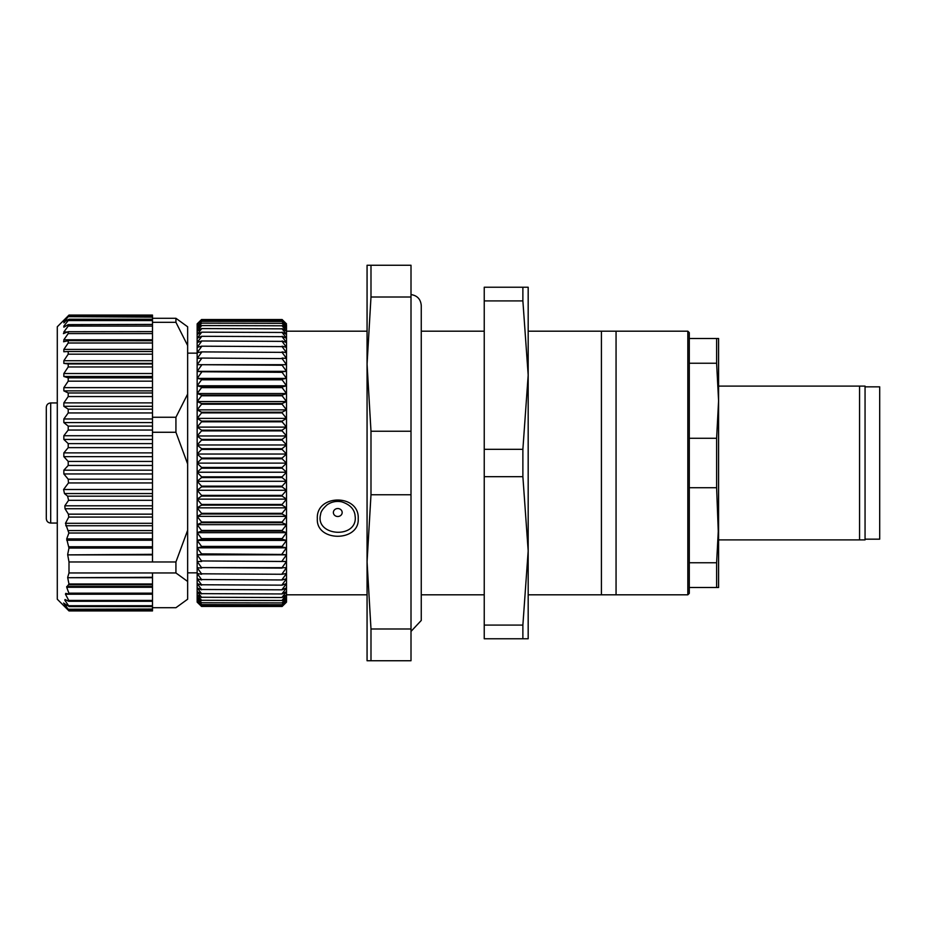 <?xml version="1.0" encoding="UTF-8"?>
<svg xmlns="http://www.w3.org/2000/svg" width="926" height="926" viewBox="0 0 926 926"><rect width="100%" height="100%" fill="white"/><g stroke="black" fill="none" stroke-linecap="round" stroke-linejoin="round"><path stroke-width="1.39" d="M411.005 297.014L411.005 265.264L370.99 265.264L370.99 297.014L411.005 297.014L411.005 431.25L370.99 431.25L370.99 494.75L367.066 561.862L367.066 331.184L286.504 331.184M286.504 594.816L367.066 594.816L367.066 561.862L370.99 628.986L370.99 660.736L411.005 660.736L411.005 431.25M68.999 561.966L68.999 572.951L175.928 572.951L175.928 561.966L152.489 561.966L152.489 554.871L67.702 554.871L68.999 561.966L152.489 561.966M68.999 610.928L152.489 610.928L152.489 610.118L68.211 610.118L63.848 605.349L68.211 609.239L152.489 609.042L152.489 605.72L67.598 605.72L63.581 603.023L68.211 609.239M152.489 572.951L152.489 577.708L67.702 577.708L68.964 583.982L66.695 587.269L68.871 593.172L68.478 594.006L65.758 593.381L65.468 594.214L68.755 600.43L68.397 601.159L65.028 599.504L64.832 600.233L68.593 605.72L67.598 605.72M65.028 599.504L64.832 600.233L66.498 600.233M152.489 577.708L152.489 600.43L68.755 600.43L68.397 601.159M65.758 593.381L65.468 594.214L152.489 594.214M152.489 593.172L68.871 593.172L68.478 594.006M67.702 577.708L152.489 577.28M68.999 572.951L67.702 577.28M68.964 610.894L57.285 599.215L57.285 326.785L68.964 315.106M67.702 554.871L152.489 554.327L152.489 479.228L68.211 479.228L63.848 473.95L63.848 470.188L68.211 465.454L68.211 461.414L63.848 456.657L63.848 452.883L68.211 447.64L68.211 443.623L63.848 439.445L63.848 435.729L68.211 430.046L68.211 426.122L63.848 422.58L63.848 418.98L68.211 412.938L68.211 409.165L63.848 406.306L63.848 402.868L68.211 396.56L68.211 392.983L63.848 390.865L63.848 387.647L68.211 381.165L68.211 377.843L63.848 376.488L63.848 373.525L68.211 366.974L68.211 363.953L63.848 363.386L63.848 360.723L68.211 354.183L68.211 351.51L63.778 351.741M68.211 479.228L68.466 482.955L63.581 489.507L64.473 493.558L67.598 496.174L68.593 500.318L64.832 505.804L65.028 508.733L68.397 514.15L68.755 517.078L65.468 523.294L68.871 533.017L66.695 538.92L68.964 548.065L67.702 554.327M68.211 366.974L152.489 366.974L152.489 351.51L68.211 351.51M63.848 351.741L63.848 349.415L68.211 343.002L68.211 340.71L63.57 341.763M63.848 341.74L63.848 339.784L68.211 333.58L68.211 331.716L63.408 333.615M68.339 351.51L152.489 351.51L152.489 331.601L68.211 331.716M63.848 333.51L63.848 331.971L68.211 326.068L68.211 324.644L63.848 327.179L63.848 326.068L68.211 320.558L68.211 319.597L63.848 322.179L68.211 316.669L63.848 320.373L68.211 315.87L152.489 315.87L152.489 315.071L68.999 315.071M152.489 331.601L152.489 324.413L68.211 324.644M63.848 327.179L63.848 326.068L65.734 326.068M152.489 320.558L68.211 320.558L68.211 319.597M63.848 322.85L64.727 322.179M152.489 318.289L152.489 322.317L175.928 322.317L175.928 318.289L152.489 318.289L152.489 317.143L68.211 316.669M68.211 447.64L152.489 447.64L152.489 417.256L175.928 417.256L175.928 432.268L187.642 463.972L187.642 599.215L175.928 607.711L152.489 607.711M152.489 447.64L152.489 479.228M152.489 432.268L175.928 432.268M152.489 366.974L152.489 417.256M68.489 340.675L152.489 340.71M68.663 594.029L152.489 594.029L68.813 594.006M152.489 600.43L152.489 605.72M152.489 610.118L152.489 609.042M152.489 317.143L152.489 315.87M175.928 318.289L187.642 326.785L187.642 463.972M175.928 322.317L187.642 345.525M175.928 572.951L187.642 581.447M187.642 530.262L175.928 561.966M187.642 394.059L175.928 417.256M152.489 322.317L152.489 324.413M46.3 449.561L46.3 455.673M46.3 518.653L46.3 407.347C46.555 404.674 48.025 403.204 50.698 402.949L50.698 523.051C48.025 522.796 46.555 521.326 46.3 518.653M282.117 514.023L282.117 513.34L201.555 513.34L201.555 514.023L282.117 514.023L286.504 516.361L286.504 602.143L282.117 606.472L201.555 606.449L282.117 606.472L286.504 601.854L282.117 605.893L201.555 605.824L282.117 605.893M201.555 504.438L201.555 505.145L282.117 505.145L282.117 504.438L201.555 504.438L197.157 499.137L197.157 323.857L201.555 319.528L282.117 319.528L201.555 319.528L197.157 323.857M282.117 505.145L286.504 507.842L286.504 516.361L282.117 522.021L201.555 522.021L201.555 522.692L282.117 522.692L282.117 522.021M282.117 496.081L282.117 495.364L201.555 495.364L201.555 496.081L282.117 496.081L286.504 499.137L286.504 507.842L282.117 513.34M282.117 486.868L282.117 486.15L201.555 486.15L201.555 486.868L282.117 486.868L286.504 490.271L286.504 499.137L282.117 504.438M201.555 513.34L197.157 507.842L197.157 499.137L201.555 496.081M201.555 605.893L197.157 601.854L201.555 606.449L197.157 602.143L197.157 507.842L201.555 505.145M201.555 522.021L197.157 516.361L201.555 514.023M282.117 477.561L282.117 476.832L201.555 476.832L201.555 477.561L282.117 477.561L286.504 481.288L286.504 490.271L282.117 495.364M201.555 495.364L197.157 490.271L201.555 486.868M282.117 468.197L282.117 467.456L201.555 467.456L201.555 468.197L282.117 468.197L286.504 472.225L286.504 481.288L282.117 486.15M201.555 486.15L197.157 481.288L201.555 477.561M282.117 458.798L282.117 458.069L201.555 458.069L201.555 458.798L282.117 458.798L286.504 463.127L286.504 472.225L282.117 476.832M201.555 476.832L197.157 472.225L201.555 468.197M282.117 449.423L282.117 448.693L201.555 448.693L201.555 449.423L282.117 449.423L286.504 454.029L286.504 463.127L282.117 467.456M201.555 467.456L197.157 463.127L201.555 458.798M282.117 440.105L282.117 439.387L201.555 439.387L201.555 440.105L282.117 440.105L286.504 444.966L286.504 454.029L282.117 458.069M201.555 458.069L197.157 454.029L201.555 449.423M282.117 430.891L282.117 430.173L201.555 430.173L201.555 430.891L282.117 430.891L286.504 435.972L286.504 444.966L282.117 448.693M201.555 448.693L197.157 444.966L201.555 440.105M282.117 421.805L282.117 421.11L201.555 421.11L201.555 421.805L282.117 421.805L286.504 427.106L286.504 435.972L282.117 439.387M201.555 439.387L197.157 435.972L201.555 430.891M282.117 412.903L282.117 412.22L201.555 412.22L201.555 412.903L282.117 412.903L286.504 418.39L286.504 427.106L282.117 430.173M201.555 430.173L197.157 427.106L201.555 421.805M282.117 404.211L282.117 403.539L201.555 403.539L201.555 404.211L282.117 404.211L286.504 409.871L286.504 418.39L282.117 421.11M201.555 421.11L197.157 418.39L201.555 412.903M282.117 395.772L282.117 395.124L201.555 395.124L201.555 395.772L282.117 395.772L286.504 401.571L286.504 409.871L282.117 412.22M201.555 412.22L197.157 409.871L201.555 404.211M282.117 387.624L282.117 386.999L201.555 386.999L201.555 387.624L282.117 387.624L286.504 393.538L286.504 401.571L282.117 403.539M201.555 403.539L197.157 401.571L201.555 395.772M282.117 379.799L282.117 379.197L201.555 379.197L201.555 379.799L282.117 379.799L286.504 385.795L286.504 393.538L282.117 395.124M201.555 395.124L197.157 393.538L201.555 387.624M282.117 372.321L201.555 371.754L282.117 372.321L286.504 378.398L286.504 385.795L282.117 386.999M201.555 386.999L197.157 385.795L201.555 379.799M282.117 365.238L201.555 364.705L282.117 365.238L286.504 371.349L286.504 378.398L282.117 379.197M201.555 379.197L197.157 378.398L201.555 372.321M282.117 358.582L201.555 358.073L282.117 358.582L286.504 364.694L286.504 371.349L282.117 371.754M201.555 371.754L197.157 371.349L201.555 365.238M282.117 352.355L201.555 351.892L282.117 352.355L286.504 358.466L286.504 364.694L282.117 364.705M201.555 364.705L197.157 364.694L201.555 358.582M282.117 346.613L201.555 346.185L282.117 346.613L286.504 352.69L286.504 358.466L282.117 358.073M201.555 358.073L197.157 358.466L201.555 352.355M282.117 341.37L201.555 340.976L282.117 341.37L286.504 347.377L286.504 352.69L282.117 351.892M201.555 351.892L197.157 352.69L201.555 346.613M282.117 336.647L201.555 336.3L282.117 336.647L286.504 342.562L286.504 347.377L282.117 346.185M201.555 346.185L197.157 347.377L201.555 341.37M282.117 332.457L201.555 332.156L282.117 332.457L286.504 338.256L286.504 342.562L282.117 340.976M201.555 340.976L197.157 342.562L201.555 336.647M282.117 328.834L201.555 328.58L282.117 328.834L286.504 334.494L286.504 338.256L282.117 336.3M201.555 336.3L197.157 338.256L201.555 332.457M282.117 325.79L201.555 325.57L282.117 325.79L286.504 331.276L286.504 334.494L282.117 332.156M201.555 332.156L197.157 334.494L201.555 328.834M282.117 323.324L201.555 323.162L282.117 323.324L286.504 328.626L286.504 331.276L282.117 328.58M201.555 328.58L197.157 331.276L201.555 325.79M282.117 321.461L201.555 321.345L282.117 321.461L286.504 326.554L286.504 328.626L282.117 325.57M201.555 325.57L197.157 328.626L201.555 323.324M282.117 320.199L201.555 320.13L282.117 320.199L286.504 325.061L286.504 326.554L282.117 323.162M201.555 323.162L197.157 326.554L201.555 321.461M201.555 320.13L197.157 324.158L201.555 319.551L282.117 319.528L286.504 323.857L282.117 319.528L286.504 325.061L282.117 321.345M201.555 321.345L197.157 325.061L201.555 320.199M286.504 323.857L282.117 320.13M282.117 604.701L201.555 604.585L282.117 604.701L286.504 600.974L282.117 605.824M201.555 605.824L197.157 600.974L201.555 604.701M282.117 602.895L201.555 602.733L282.117 602.895L286.504 599.492L282.117 604.585M201.555 604.585L197.157 599.492L201.555 602.895M282.117 600.499L201.555 600.291L282.117 600.499L286.504 597.432L282.117 602.733M201.555 602.733L197.157 597.432L201.555 600.499M282.117 597.513L201.555 597.258L282.117 597.513L286.504 594.805L282.117 600.291M201.555 600.291L197.157 594.805L201.555 597.513M282.117 593.948L201.555 593.647L282.117 593.948L286.504 591.598L282.117 597.258M201.555 597.258L197.157 591.598L201.555 593.948M282.117 589.827L201.555 589.48L282.117 589.827L286.504 587.848L282.117 593.647M201.555 593.647L197.157 587.848L201.555 589.827M282.117 585.151L201.555 584.769L282.117 585.151L286.504 583.565L282.117 589.48M201.555 589.48L197.157 583.565L201.555 585.151M282.117 579.965L201.555 579.537L282.117 579.965L286.504 578.762L282.117 584.769M201.555 584.769L197.157 578.762L201.555 579.965M282.117 574.27L201.555 573.807L282.117 574.27L286.504 573.472L282.117 579.537M201.555 579.537L197.157 573.472L201.555 574.27M282.117 568.101L201.555 567.603L286.504 567.696L282.117 573.807M201.555 573.807L197.157 567.696L201.555 568.101M282.117 561.48L201.555 560.948L286.504 561.48L282.117 567.603M201.555 567.603L197.157 561.48L201.555 561.48M282.117 554.442L201.555 553.875L282.117 554.442L286.504 554.836L282.117 560.948M201.555 560.948L197.157 554.836L201.555 554.442M282.117 547.011L282.117 546.409L201.555 546.409L201.555 547.011L282.117 547.011L286.504 547.81L282.117 553.875M201.555 553.875L197.157 547.81L201.555 547.011M282.117 539.221L282.117 538.596L201.555 538.596L201.555 539.221L282.117 539.221L286.504 540.414L282.117 546.409M201.555 546.409L197.157 540.414L201.555 539.221M282.117 531.107L282.117 530.448L201.555 530.448L201.555 531.107L282.117 531.107L286.504 532.682L282.117 538.596M201.555 538.596L197.157 532.682L201.555 531.107M282.117 522.692L286.504 524.66L282.117 530.448M201.555 530.448L197.157 524.66L201.555 522.692M286.504 516.361L197.157 516.361M286.504 524.66L197.157 524.66M286.504 532.682L197.157 532.682M286.504 540.414L197.157 540.414M286.504 547.81L197.157 547.81M286.504 554.836L197.157 554.836M286.504 364.694L197.157 364.694M286.504 371.349L197.157 371.349M286.504 378.398L197.157 378.398M286.504 385.795L197.157 385.795M286.504 393.538L197.157 393.538M286.504 401.571L197.157 401.571M286.504 409.871L197.157 409.871M286.504 418.39L197.157 418.39M286.504 427.106L197.157 427.106M286.504 435.972L197.157 435.972M286.504 444.966L197.157 444.966M286.504 454.029L197.157 454.029M286.504 463.127L197.157 463.127M286.504 472.225L197.157 472.225M286.504 481.288L197.157 481.288M286.504 490.271L197.157 490.271M286.504 499.137L197.157 499.137M286.504 507.842L197.157 507.842M370.99 297.014L367.066 364.138L367.066 265.264L370.99 265.264M370.99 660.736L367.066 660.736L367.066 561.862M370.99 628.986L411.005 628.986M411.005 494.75L370.99 494.75M358.212 518.71C359.635 542.104 315.905 542.115 317.329 518.71C315.916 493.801 359.647 493.824 358.212 518.71M367.066 364.138L370.99 431.25M320.627 514.312C314.678 535.876 356.128 539.291 355.295 517.588L354.913 514.312C353.686 508.443 349.276 504.288 341.706 501.834C336.346 500.781 331.485 501.788 327.098 504.832C322.919 508.571 320.766 511.731 320.627 514.3M411.005 294.584C417.29 295.556 420.705 299.214 421.261 305.545L421.261 620.455L411.005 631.416M484.24 331.184L421.261 331.184M484.24 594.816L421.261 594.816M601.414 594.816L616.056 594.816L616.056 331.184L601.414 331.184L601.414 594.816L528.179 594.816L528.179 550.877L528.179 638.766L484.24 638.766L484.24 476.682L522.877 476.682L522.877 449.318L484.24 449.318L484.24 476.682M484.24 449.318L484.24 300.915L522.877 300.915L522.877 287.234L528.179 287.234L528.179 375.123L528.179 331.184L601.414 331.184M522.877 449.318L528.179 375.123L528.179 550.877L522.877 476.682M522.877 287.234L484.24 287.234L484.24 300.915M522.877 638.766L522.877 625.085L484.24 625.085M522.877 625.085L528.179 550.877M528.179 375.123L522.877 300.915M865.058 539.163L879.7 539.163L879.7 386.837L865.058 386.837M865.058 539.893L859.559 539.893L859.559 386.107L865.058 386.107L865.058 539.893M859.559 539.893L718.588 539.893L716.62 487.724L716.62 438.276L718.588 400.75L716.62 363.235L716.62 338.499L718.588 338.499L718.588 400.75L718.588 386.107L859.559 386.107M718.588 400.75L718.588 587.501L716.62 587.501L716.62 562.765L718.588 525.25M716.62 363.235L689.291 363.235L689.291 338.499L716.62 338.499M716.62 487.724L689.291 487.724L689.291 438.276L716.62 438.276M689.291 438.276L689.291 363.235M716.62 587.501L689.291 587.501L689.291 562.765L716.62 562.765M689.291 562.765L689.291 487.724M616.056 594.816L687.833 594.816L687.833 331.184L689.291 332.642L689.291 338.499M689.291 587.501L689.291 593.358L687.833 594.816M152.489 363.953L68.211 363.953M152.489 363.386L63.848 363.386M152.489 360.723L63.848 360.723M152.489 354.183L68.211 354.183M152.489 349.415L63.848 349.415M152.489 343.002L68.211 343.002M152.489 339.784L63.848 339.784M152.489 333.58L68.211 333.58M67.586 331.971L63.848 331.971M152.489 326.068L68.211 326.068M152.489 373.525L63.848 373.525M152.489 376.488L63.848 376.488M152.489 377.843L68.211 377.843M68.211 381.165L152.489 381.165M152.489 387.647L63.848 387.647M152.489 390.865L63.848 390.865M152.489 392.983L68.211 392.983M68.211 396.56L152.489 396.56M152.489 402.868L63.848 402.868M152.489 406.306L63.848 406.306M152.489 409.165L68.211 409.165M68.211 412.938L152.489 412.938M152.489 418.98L63.848 418.98M152.489 422.58L63.848 422.58M152.489 426.122L68.211 426.122M68.211 430.046L152.489 430.046M152.489 435.729L63.848 435.729M152.489 439.445L63.848 439.445M152.489 443.623L68.211 443.623M152.489 452.883L63.848 452.883M152.489 456.657L63.848 456.657M152.489 461.414L68.211 461.414M68.211 465.454L152.489 465.454M152.489 470.188L63.848 470.188M152.489 473.95L63.848 473.95M68.466 482.955L152.489 482.955M152.489 548.065L68.964 548.065M152.489 546.757L68.837 546.757M152.489 533.017L68.871 533.017M152.489 530.575L68.478 530.575M152.489 517.078L68.755 517.078M152.489 514.15L68.397 514.15M152.489 500.318L68.593 500.318M152.489 496.174L67.598 496.174M152.489 540.228L66.73 540.228M152.489 538.92L66.695 538.92M152.489 525.736L65.758 525.736M152.489 523.294L65.468 523.294M152.489 508.733L65.028 508.733M152.489 505.804L64.832 505.804M152.489 493.558L64.473 493.558M152.489 489.507L63.581 489.507M152.489 584.734L68.837 584.734M152.489 583.982L68.964 583.982M152.489 586.505L66.73 586.505M152.489 587.269L66.695 587.269M337.77 508.536A4.398 3.982 180 0 0 333.962 514.509A4.398 3.982 180 0 0 341.578 514.509A4.398 3.982 180 0 0 337.77 508.536M187.642 572.847L197.157 572.847M187.642 353.153L197.157 353.153M68.918 319.215L152.489 319.215M68.987 316.079L152.489 316.079M68.975 609.817L152.489 609.817M68.813 601.287L152.489 601.287M68.918 606.588L152.489 606.588M57.285 402.949L50.698 402.949M57.285 523.051L50.698 523.051M616.056 331.184L687.833 331.184"/></g></svg>
